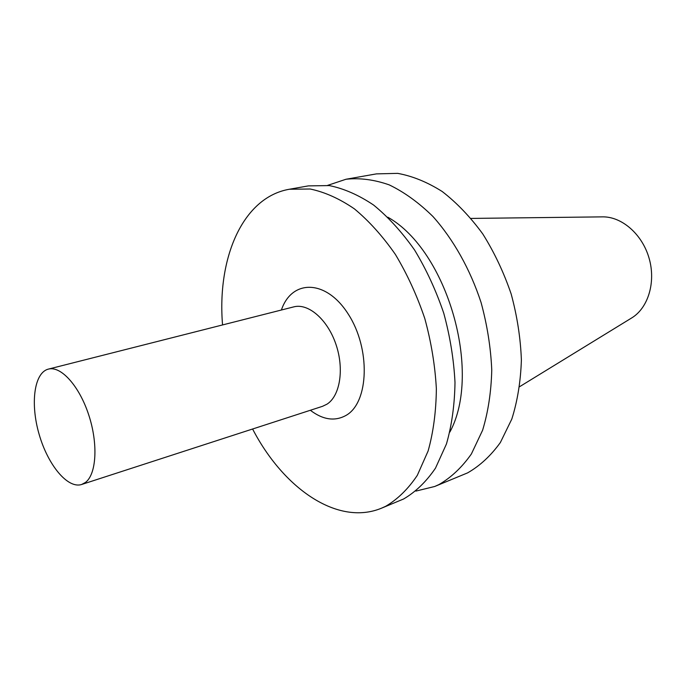 <?xml version="1.0" encoding="UTF-8"?>
<svg xmlns="http://www.w3.org/2000/svg" width="686" height="686" viewBox="0 0 686 686"><rect width="100%" height="100%" fill="white"/><g stroke="black" fill="none" stroke-linecap="round" stroke-linejoin="round"><path stroke-width="1.03" d="M519.662 386.664L631.48 318.072C648.124 308.203 656.09 282.255 649.076 258.168C642.173 234.055 621.602 216.347 602.265 216.87L471.085 218.422M415.896 491.09L434.701 486.485L467.646 472.86C479.977 465.794 490.884 455.675 500.368 442.513L511.807 419.077C517.484 401.087 520.674 381.399 521.386 360.013C520.563 338.061 517.15 316.04 511.147 293.934C503.747 272.308 494.28 252.294 482.755 233.917C470.296 216.905 456.773 202.764 442.178 191.497C427.301 182.099 412.458 176.053 397.648 173.361L376.425 173.884L345.993 179.252L327.634 185.374M434.701 486.485L439.006 484.548C451.234 477.482 462.021 467.286 471.385 453.969L482.627 430.191C488.166 411.9 491.21 391.852 491.759 370.037C490.79 347.63 487.223 325.13 481.075 302.526C470.142 269.195 453.326 239.311 432.935 216.493C418.854 202.687 404.294 192.149 389.254 184.894C374.273 179.629 359.858 177.751 345.993 179.252M449.87 432.06C482.43 372.198 447.298 250.51 387.847 217.213M252.602 429.007C283.369 488.389 337.546 526.342 381.45 508.215L403.582 498.996C415.656 491.939 426.289 481.658 435.481 468.161L446.449 443.971C451.791 425.311 454.647 404.817 454.998 382.471C453.823 359.515 450.076 336.414 443.748 313.193C436.022 290.435 426.289 269.349 414.541 249.953C401.893 231.979 388.242 217.008 373.596 205.045C358.709 195.047 343.935 188.556 329.271 185.58L308.366 185.889L289.355 189.25C242.552 197.311 216.939 258.296 222.556 324.941M381.45 508.215L385.678 506.302C397.674 499.245 408.221 488.929 417.311 475.338L428.133 450.942C433.372 432.111 436.116 411.386 436.365 388.782C435.087 365.535 431.237 342.143 424.814 318.596C417.011 295.52 407.201 274.134 395.393 254.446C382.702 236.207 369.025 221.003 354.37 208.844C339.501 198.674 324.761 192.054 310.149 189.002L289.355 189.25M310.338 410.271C323.08 419.935 335.06 421.598 346.276 415.27C368.999 402.27 370.723 348.582 348.214 314.051C326.124 279.082 291.79 279.108 281.397 310.012M81.66 484.479L322.497 406.326L326.956 404.191C340.102 395.942 344.432 368.871 335.891 344.183C327.496 319.427 308.314 302.946 293.78 306.874L48.354 369.119C34.06 372.687 30.175 403.72 39.119 434.272C47.831 464.885 67.665 489.067 81.66 484.479L85.45 482.447C96.503 474.249 98.278 443.731 88.7 414.824C79.242 385.849 60.848 365.638 48.354 369.119"/></g></svg>
